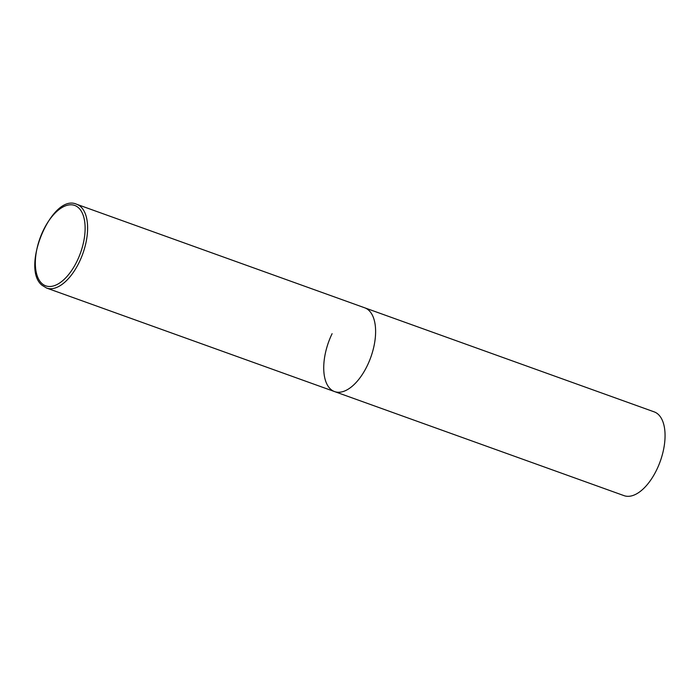 <?xml version="1.0" encoding="UTF-8"?>
<svg xmlns="http://www.w3.org/2000/svg" width="700" height="700" viewBox="0 0 700 700"><rect width="100%" height="100%" fill="white"/><g stroke="black" fill="none" stroke-linecap="round" stroke-linejoin="round"><path stroke-width="1.05" d="M334.609 391.598L624.059 495.653A44.511 22.435 109.8 0 0 656.696 469.779A44.511 22.435 109.8 0 0 654.176 411.871L76.729 204.278A44.511 22.435 -70.2 0 1 80.736 206.719A44.511 22.435 -70.2 0 1 81.121 258.029A44.511 22.435 -70.2 0 1 46.611 288.059L334.609 391.598A44.511 22.435 -70.2 0 0 369.119 361.567A44.511 22.435 -70.2 0 0 368.743 310.257A44.511 22.435 -70.2 0 0 364.735 307.816A44.511 22.435 109.8 0 1 367.246 365.724A44.511 22.435 109.8 0 1 334.609 391.598A44.511 22.435 109.8 0 1 332.098 333.69M41.921 283.509A42.735 21.534 -70.2 0 0 77.096 261.021A42.735 21.534 -70.2 0 0 78.531 207.778A42.735 21.534 -70.2 0 0 43.356 230.274A42.735 21.534 -70.2 0 0 41.921 283.509M46.611 288.059L42.166 285.346C20.142 268.494 51.896 192.666 76.729 204.278"/></g></svg>
